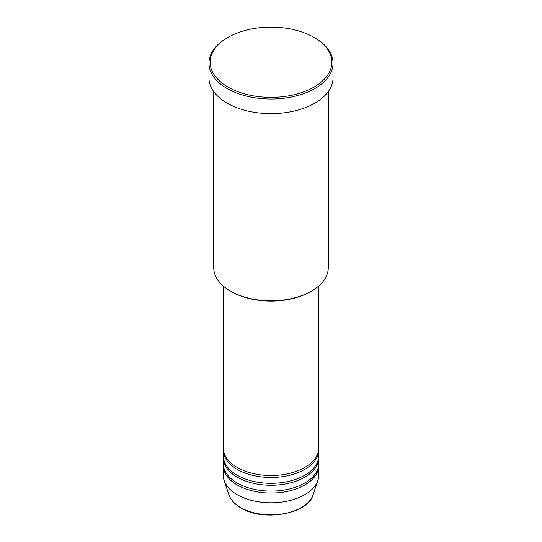 <?xml version="1.0" encoding="UTF-8"?>
<svg xmlns="http://www.w3.org/2000/svg" width="542" height="542" viewBox="0 0 542 542"><rect width="100%" height="100%" fill="white"/><g stroke="black" fill="none" stroke-linecap="round" stroke-linejoin="round"><path stroke-width="0.81" d="M223.277 286.041L223.277 447.97A47.723 27.554 0 0 0 237.254 467.455A47.723 27.554 0 0 0 289.259 473.423A47.723 27.554 0 0 0 318.723 447.97L318.723 286.041M223.311 448.945A47.723 27.554 0 0 0 223.277 449.921A47.723 27.554 0 0 0 237.254 469.399A47.723 27.554 0 0 0 289.259 475.375A47.723 27.554 0 0 0 318.723 449.921A47.723 27.554 0 0 0 318.689 448.945M223.277 449.921L223.277 455.761A47.723 27.554 0 0 0 237.254 475.246A47.723 27.554 0 0 0 289.259 481.215A47.723 27.554 0 0 0 318.723 455.761L318.723 449.921M223.311 456.737A47.723 27.554 0 0 0 223.277 457.712A47.723 27.554 0 0 0 237.254 477.19A47.723 27.554 0 0 0 289.259 483.166A47.723 27.554 0 0 0 318.723 457.712A47.723 27.554 0 0 0 318.689 456.737M223.277 457.712L223.277 463.552A47.723 27.554 0 0 0 237.254 483.037A47.723 27.554 0 0 0 289.259 489.013A47.723 27.554 0 0 0 318.723 463.552L318.723 457.712M223.311 464.528A47.723 27.554 0 0 0 223.277 465.503A47.723 27.554 0 0 0 237.254 484.988A47.723 27.554 0 0 0 289.259 490.957A47.723 27.554 0 0 0 318.723 465.503A47.723 27.554 0 0 0 318.689 464.528M311.494 291.142L310.647 291.63A56.07 32.371 180 0 1 231.353 291.63L230.506 291.142A57.262 33.062 0 0 0 311.494 291.142A57.262 33.062 0 0 0 328.262 267.762L328.262 91.591M227.979 87.066A60.846 35.128 0 0 0 314.021 87.066A60.846 35.128 0 0 0 314.021 37.391L314.868 37.879A62.039 35.819 180 0 1 333.039 63.204A62.039 35.819 180 0 1 294.74 96.293A62.039 35.819 180 0 1 227.132 88.529A62.039 35.819 180 0 1 208.961 63.204A62.039 35.819 180 0 1 227.132 37.879L227.979 37.391A60.846 35.128 0 0 0 227.979 87.066M208.961 63.204L208.961 77.811A62.039 35.819 0 0 0 227.132 103.143A62.039 35.819 0 0 0 294.74 110.907A62.039 35.819 0 0 0 333.039 77.811L333.039 63.204M223.277 465.503L223.277 475.246A47.723 27.554 0 0 0 224.144 480.463A47.723 27.554 0 0 0 237.254 494.724A47.723 27.554 0 0 0 284.984 501.587A47.723 27.554 0 0 0 317.856 480.463A47.723 27.554 0 0 0 318.723 475.246L318.723 465.503M314.868 37.879L314.021 37.391A60.846 35.128 0 0 0 227.979 37.391M213.738 91.591L213.738 267.762A57.262 33.062 0 0 0 230.506 291.142L231.353 291.63M240.702 507.597A42.845 24.736 0 0 0 283.554 513.755A42.845 24.736 0 0 0 313.066 494.792C308.019 514.162 263.141 521.905 240.926 507.908C234.733 504.311 230.736 499.941 228.934 494.792A42.845 24.736 0 0 0 240.702 507.597M313.066 494.792L317.856 480.463M228.934 494.792L224.144 480.463"/></g></svg>
